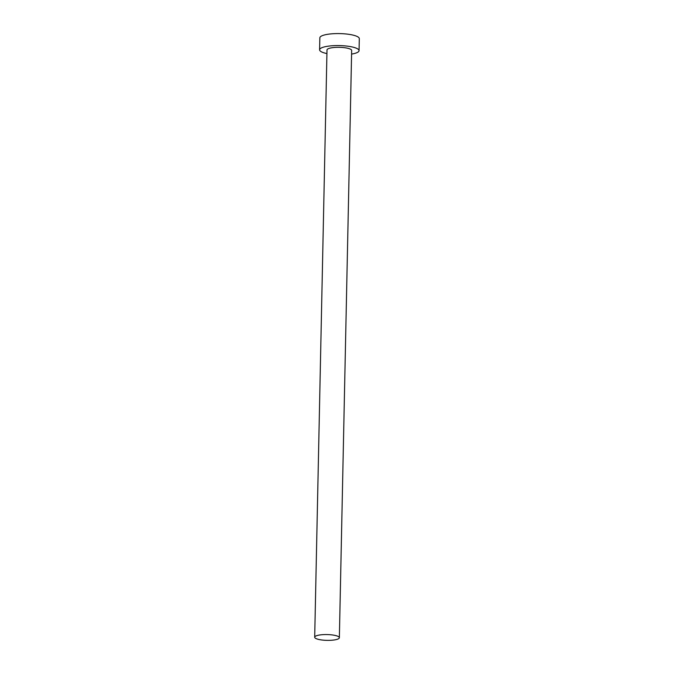 <?xml version="1.0" encoding="UTF-8"?>
<svg xmlns="http://www.w3.org/2000/svg" width="674" height="674" viewBox="0 0 674 674"><rect width="100%" height="100%" fill="white"/><g stroke="black" fill="none" stroke-linecap="round" stroke-linejoin="round"><path stroke-width="1.01" d="M315.188 636.416A12.334 2.898 -178.8 0 0 314.691 637.208A12.334 2.898 -178.8 0 0 325.247 640.3A12.334 2.898 -178.8 0 0 338.862 638.514A12.334 2.898 -178.8 0 0 339.359 637.722A12.334 2.898 -178.8 0 0 328.802 634.63A12.334 2.898 -178.8 0 0 315.188 636.416M339.359 637.722L351.659 50.483A12.334 2.898 -178.8 0 0 341.103 47.382A12.334 2.898 -178.8 0 0 327.488 49.177A12.334 2.898 -178.8 0 0 327 49.96L314.691 637.208M351.584 54.097A19.731 4.642 -178.8 0 0 358.265 51.898A19.731 4.642 -178.8 0 0 359.057 50.634A19.731 4.642 -178.8 0 0 342.165 45.689A19.731 4.642 -178.8 0 0 320.386 48.545A19.731 4.642 -178.8 0 0 319.594 49.809A19.731 4.642 -178.8 0 0 326.924 53.583M359.057 50.634L359.309 38.645A19.731 4.642 -178.8 0 0 342.417 33.7A19.731 4.642 -178.8 0 0 320.639 36.565A19.731 4.642 -178.8 0 0 319.847 37.82L319.594 49.809"/></g></svg>
